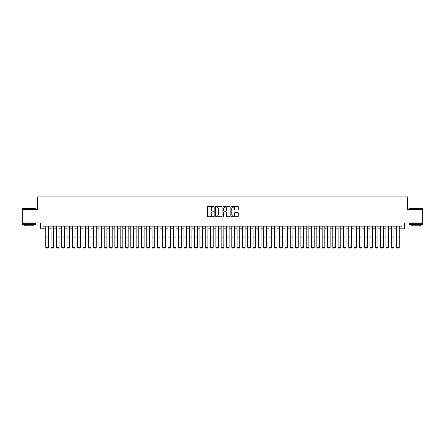 <?xml version="1.0" encoding="UTF-8"?>
<svg xmlns="http://www.w3.org/2000/svg" width="445" height="445" viewBox="0 0 445 445"><rect width="100%" height="100%" fill="white"/><g stroke="black" fill="none" stroke-linecap="round" stroke-linejoin="round"><path stroke-width="0.67" d="M213.995 206.686A0.367 0.367 0 0 0 213.633 206.319L208.088 206.319A0.523 0.523 0 0 0 207.565 206.842L207.565 216.237A0.523 0.523 0 0 0 208.088 216.754L213.633 216.754A0.367 0.367 0 0 0 213.995 216.392A0.367 0.367 0 0 0 213.633 216.025L212.916 216.025A1.669 1.669 0 0 1 211.242 214.357L211.242 213.572A1.669 1.669 0 0 1 212.916 211.903L213.633 211.903A0.367 0.367 0 0 0 213.995 211.536A0.367 0.367 0 0 0 213.633 211.175L212.916 211.175A1.669 1.669 0 0 1 211.242 209.506L211.242 208.722A1.669 1.669 0 0 1 212.916 207.053L213.633 207.053A0.367 0.367 0 0 0 213.995 206.686M237.747 210.001A0.523 0.523 0 0 0 238.27 209.478L238.27 206.842A0.523 0.523 0 0 0 237.747 206.319L231.589 206.319A0.523 0.523 0 0 0 231.072 206.842L231.072 216.237A0.523 0.523 0 0 0 231.589 216.754L237.747 216.754A0.523 0.523 0 0 0 238.27 216.237L238.27 213.049A0.523 0.523 0 0 0 237.747 212.532L235.11 212.532A0.523 0.523 0 0 0 234.593 213.049L234.593 214.629A1.396 1.396 0 0 1 233.197 216.025A1.396 1.396 0 0 1 231.801 214.629L231.801 208.449A1.396 1.396 0 0 1 233.197 207.053A1.396 1.396 0 0 1 234.593 208.449L234.593 209.478A0.523 0.523 0 0 0 235.11 210.001L237.747 210.001M43.109 228.813L43.109 226.155L401.891 226.155L401.891 228.813L404.544 228.813L404.544 222.967L422.75 222.967L422.75 209.678L407.47 209.678L407.47 196.924L37.53 196.924L37.53 209.678L22.25 209.678L22.25 222.967L40.456 222.967L40.456 228.813L45.768 228.813M222.044 206.842A0.523 0.523 0 0 0 221.521 206.319L215.363 206.319A0.523 0.523 0 0 0 214.846 206.842L214.846 216.237A0.523 0.523 0 0 0 215.363 216.754L221.521 216.754A0.523 0.523 0 0 0 222.044 216.237L222.044 206.842M223.479 206.319L229.637 206.319A0.523 0.523 0 0 1 230.154 206.842L230.154 216.237A0.523 0.523 0 0 1 229.637 216.754L227 216.754A0.523 0.523 0 0 1 226.477 216.237L226.477 212.426A0.523 0.523 0 0 0 225.954 211.903L224.208 211.903A0.523 0.523 0 0 0 223.685 212.426L223.685 216.392A0.367 0.367 0 0 1 223.323 216.754A0.367 0.367 0 0 1 222.956 216.392L222.956 206.842A0.523 0.523 0 0 1 223.479 206.319M48.427 228.813L51.086 228.813M53.745 228.813L56.398 228.813M59.057 228.813L61.716 228.813M64.375 228.813L67.028 228.813M69.687 228.813L72.346 228.813M75.005 228.813L77.664 228.813M80.317 228.813L82.976 228.813M85.635 228.813L88.294 228.813M90.947 228.813L93.606 228.813M96.265 228.813L98.924 228.813M101.577 228.813L104.236 228.813M106.895 228.813L109.553 228.813M112.212 228.813L114.866 228.813M117.525 228.813L120.183 228.813M122.842 228.813L125.496 228.813M128.154 228.813L130.813 228.813M133.472 228.813L136.126 228.813M138.784 228.813L141.443 228.813M144.102 228.813L146.761 228.813M149.414 228.813L152.073 228.813M154.732 228.813L157.391 228.813M160.044 228.813L162.703 228.813M165.362 228.813L168.021 228.813M170.674 228.813L173.333 228.813M175.992 228.813L178.651 228.813M181.31 228.813L183.963 228.813M186.622 228.813L189.281 228.813M191.94 228.813L194.593 228.813M197.252 228.813L199.911 228.813M202.57 228.813L205.223 228.813M207.882 228.813L210.541 228.813M213.2 228.813L215.858 228.813M218.512 228.813L221.171 228.813M223.829 228.813L226.488 228.813M229.142 228.813L231.801 228.813M234.459 228.813L237.118 228.813M239.777 228.813L242.43 228.813M245.089 228.813L247.748 228.813M250.407 228.813L253.06 228.813M255.719 228.813L258.378 228.813M261.037 228.813L263.69 228.813M266.349 228.813L269.008 228.813M271.667 228.813L274.326 228.813M276.979 228.813L279.638 228.813M282.297 228.813L284.956 228.813M287.609 228.813L290.268 228.813M292.927 228.813L295.586 228.813M298.239 228.813L300.898 228.813M303.557 228.813L306.216 228.813M308.875 228.813L311.528 228.813M314.187 228.813L316.846 228.813M319.504 228.813L322.158 228.813M324.817 228.813L327.476 228.813M330.134 228.813L332.788 228.813M335.447 228.813L338.105 228.813M340.764 228.813L343.423 228.813M346.077 228.813L348.735 228.813M351.394 228.813L354.053 228.813M356.706 228.813L359.365 228.813M362.024 228.813L364.683 228.813M367.336 228.813L369.995 228.813M372.654 228.813L375.313 228.813M377.972 228.813L380.625 228.813M383.284 228.813L385.943 228.813M388.602 228.813L391.255 228.813M393.914 228.813L396.573 228.813M399.232 228.813L401.891 228.813M215.942 207.053A0.367 0.367 0 0 0 215.575 207.415L215.575 215.658A0.367 0.367 0 0 0 215.942 216.025L216.698 216.025A1.669 1.669 0 0 0 218.367 214.357L218.367 208.722A1.669 1.669 0 0 0 216.698 207.053L215.942 207.053M226.477 208.471A1.396 1.396 0 0 0 225.081 207.075A1.396 1.396 0 0 0 223.685 208.471L223.685 210.652A0.523 0.523 0 0 0 224.208 211.175L225.954 211.175A0.523 0.523 0 0 0 226.477 210.652L226.477 208.471M48.427 226.155L48.427 247.42L48.027 248.076L46.169 248.037L48.027 248.076M46.169 248.076L45.768 247.32L48.427 247.32L48.027 248.037M45.768 226.155L45.768 247.32L46.169 248.037M22.673 208.349L35.806 208.51L22.673 208.349M29.159 224.558L22.517 224.558L22.517 223.234L35.806 223.234L35.806 224.558L29.159 224.558M33.942 224.558L33.942 225.782L24.375 225.782L24.375 224.558M409.356 208.349L422.483 208.51L409.356 208.349M415.841 224.558L409.194 224.558L409.194 223.234L422.483 223.234L422.483 224.558L415.841 224.558M420.625 224.558L420.625 225.782L411.058 225.782L411.058 224.558M53.745 226.155L53.745 247.42L53.344 248.076L51.481 248.037L53.344 248.076M51.481 248.076L51.086 247.32L53.745 247.32L53.344 248.037M51.086 226.155L51.086 247.32L51.481 248.037M59.057 226.155L59.057 247.42L58.657 248.076L56.799 248.037L58.657 248.076M56.799 248.076L56.398 247.32L59.057 247.32L58.657 248.037M56.398 226.155L56.398 247.32L56.799 248.037M64.375 226.155L64.375 247.42L63.974 248.076L62.116 248.037L63.974 248.076M62.116 248.076L61.716 247.32L64.375 247.32L63.974 248.037M61.716 226.155L61.716 247.32L62.116 248.037M69.687 226.155L69.687 247.42L69.292 248.076L67.429 248.037L69.292 248.076M67.429 248.076L67.028 247.32L69.687 247.32L69.292 248.037M67.028 226.155L67.028 247.32L67.429 248.037M75.005 226.155L75.005 247.42L74.604 248.076L72.746 248.037L74.604 248.076M72.746 248.076L72.346 247.32L75.005 247.32L74.604 248.037M72.346 226.155L72.346 247.32L72.746 248.037M80.317 226.155L80.317 247.42L79.922 248.076L78.059 248.037L79.922 248.076M78.059 248.076L77.664 247.32L80.317 247.32L79.922 248.037M77.664 226.155L77.664 247.32L78.059 248.037M85.635 226.155L85.635 247.42L85.234 248.076L83.376 248.037L85.234 248.076M83.376 248.076L82.976 247.32L85.635 247.32L85.234 248.037M82.976 226.155L82.976 247.32L83.376 248.037M90.947 226.155L90.947 247.42L90.552 248.076L88.689 248.037L90.552 248.076M88.689 248.076L88.294 247.32L90.947 247.32L90.552 248.037M88.294 226.155L88.294 247.32L88.689 248.037M96.265 226.155L96.265 247.42L95.864 248.076L94.006 248.037L95.864 248.076M94.006 248.076L93.606 247.32L96.265 247.32L95.864 248.037M93.606 226.155L93.606 247.32L94.006 248.037M101.577 226.155L101.577 247.42L101.182 248.076L99.318 248.037L101.182 248.076M99.318 248.076L98.924 247.32L101.577 247.32L101.182 248.037M98.924 226.155L98.924 247.32L99.318 248.037M106.895 226.155L106.895 247.42L106.494 248.076L104.636 248.037L106.494 248.076M104.636 248.076L104.236 247.32L106.895 247.32L106.494 248.037M104.236 226.155L104.236 247.32L104.636 248.037M112.212 226.155L112.212 247.42L111.812 248.076L109.948 248.037L111.812 248.076M109.948 248.076L109.553 247.32L112.212 247.32L111.812 248.037M109.553 226.155L109.553 247.32L109.948 248.037M117.525 226.155L117.525 247.42L117.124 248.076L115.266 248.037L117.124 248.076M115.266 248.076L114.866 247.32L117.525 247.32L117.124 248.037M114.866 226.155L114.866 247.32L115.266 248.037M122.842 226.155L122.842 247.42L122.442 248.076L120.584 248.037L122.442 248.076M120.584 248.076L120.183 247.32L122.842 247.32L122.442 248.037M120.183 226.155L120.183 247.32L120.584 248.037M128.154 226.155L128.154 247.42L127.754 248.076L125.896 248.037L127.754 248.076M125.896 248.076L125.496 247.32L128.154 247.32L127.754 248.037M125.496 226.155L125.496 247.32L125.896 248.037M133.472 226.155L133.472 247.42L133.072 248.076L131.214 248.037L133.072 248.076M131.214 248.076L130.813 247.32L133.472 247.32L133.072 248.037M130.813 226.155L130.813 247.32L131.214 248.037M138.784 226.155L138.784 247.42L138.389 248.076L136.526 248.037L138.389 248.076M136.526 248.076L136.126 247.32L138.784 247.32L138.389 248.037M136.126 226.155L136.126 247.32L136.526 248.037M144.102 226.155L144.102 247.42L143.702 248.076L141.844 248.037L143.702 248.076M141.844 248.076L141.443 247.32L144.102 247.32L143.702 248.037M141.443 226.155L141.443 247.32L141.844 248.037M149.414 226.155L149.414 247.42L149.019 248.076L147.156 248.037L149.019 248.076M147.156 248.076L146.761 247.32L149.414 247.32L149.019 248.037M146.761 226.155L146.761 247.32L147.156 248.037M154.732 226.155L154.732 247.42L154.332 248.076L152.474 248.037L154.332 248.076M152.474 248.076L152.073 247.32L154.732 247.32L154.332 248.037M152.073 226.155L152.073 247.32L152.474 248.037M160.044 226.155L160.044 247.42L159.649 248.076L157.786 248.037L159.649 248.076M157.786 248.076L157.391 247.32L160.044 247.32L159.649 248.037M157.391 226.155L157.391 247.32L157.786 248.037M165.362 226.155L165.362 247.42L164.962 248.076L163.104 248.037L164.962 248.076M163.104 248.076L162.703 247.32L165.362 247.32L164.962 248.037M162.703 226.155L162.703 247.32L163.104 248.037M170.674 226.155L170.674 247.42L170.279 248.076L168.416 248.037L170.279 248.076M168.416 248.076L168.021 247.32L170.674 247.32L170.279 248.037M168.021 226.155L168.021 247.32L168.416 248.037M175.992 226.155L175.992 247.42L175.591 248.076L173.734 248.037L175.591 248.076M173.734 248.076L173.333 247.32L175.992 247.32L175.591 248.037M173.333 226.155L173.333 247.32L173.734 248.037M181.31 226.155L181.31 247.42L180.909 248.076L179.046 248.037L180.909 248.076M179.046 248.076L178.651 247.32L181.31 247.32L180.909 248.037M178.651 226.155L178.651 247.32L179.046 248.037M186.622 226.155L186.622 247.42L186.221 248.076L184.364 248.037L186.221 248.076M184.364 248.076L183.963 247.32L186.622 247.32L186.221 248.037M183.963 226.155L183.963 247.32L184.364 248.037M191.94 226.155L191.94 247.42L191.539 248.076L189.681 248.037L191.539 248.076M189.681 248.076L189.281 247.32L191.94 247.32L191.539 248.037M189.281 226.155L189.281 247.32L189.681 248.037M197.252 226.155L197.252 247.42L196.857 248.076L194.993 248.037L196.857 248.076M194.993 248.076L194.593 247.32L197.252 247.32L196.857 248.037M194.593 226.155L194.593 247.32L194.993 248.037M202.57 226.155L202.57 247.42L202.169 248.076L200.311 248.037L202.169 248.076M200.311 248.076L199.911 247.32L202.57 247.32L202.169 248.037M199.911 226.155L199.911 247.32L200.311 248.037M207.882 226.155L207.882 247.42L207.487 248.076L205.623 248.037L207.487 248.076M205.623 248.076L205.223 247.32L207.882 247.32L207.487 248.037M205.223 226.155L205.223 247.32L205.623 248.037M213.2 226.155L213.2 247.42L212.799 248.076L210.941 248.037L212.799 248.076M210.941 248.076L210.541 247.32L213.2 247.32L212.799 248.037M210.541 226.155L210.541 247.32L210.941 248.037M218.512 226.155L218.512 247.42L218.117 248.076L216.253 248.037L218.117 248.076M216.253 248.076L215.858 247.32L218.512 247.32L218.117 248.037M215.858 226.155L215.858 247.32L216.253 248.037M223.829 226.155L223.829 247.42L223.429 248.076L221.571 248.037L223.429 248.076M221.571 248.076L221.171 247.32L223.829 247.32L223.429 248.037M221.171 226.155L221.171 247.32L221.571 248.037M229.142 226.155L229.142 247.42L228.747 248.076L226.883 248.037L228.747 248.076M226.883 248.076L226.488 247.32L229.142 247.32L228.747 248.037M226.488 226.155L226.488 247.32L226.883 248.037M234.459 226.155L234.459 247.42L234.059 248.076L232.201 248.037L234.059 248.076M232.201 248.076L231.801 247.32L234.459 247.32L234.059 248.037M231.801 226.155L231.801 247.32L232.201 248.037M239.777 226.155L239.777 247.42L239.377 248.076L237.513 248.037L239.377 248.076M237.513 248.076L237.118 247.32L239.777 247.32L239.377 248.037M237.118 226.155L237.118 247.32L237.513 248.037M245.089 226.155L245.089 247.42L244.689 248.076L242.831 248.037L244.689 248.076M242.831 248.076L242.43 247.32L245.089 247.32L244.689 248.037M242.43 226.155L242.43 247.32L242.831 248.037M250.407 226.155L250.407 247.42L250.007 248.076L248.143 248.037L250.007 248.076M248.143 248.076L247.748 247.32L250.407 247.32L250.007 248.037M247.748 226.155L247.748 247.32L248.143 248.037M255.719 226.155L255.719 247.42L255.319 248.076L253.461 248.037L255.319 248.076M253.461 248.076L253.06 247.32L255.719 247.32L255.319 248.037M253.06 226.155L253.06 247.32L253.461 248.037M261.037 226.155L261.037 247.42L260.637 248.076L258.779 248.037L260.637 248.076M258.779 248.076L258.378 247.32L261.037 247.32L260.637 248.037M258.378 226.155L258.378 247.32L258.779 248.037M266.349 226.155L266.349 247.42L265.954 248.076L264.091 248.037L265.954 248.076M264.091 248.076L263.69 247.32L266.349 247.32L265.954 248.037M263.69 226.155L263.69 247.32L264.091 248.037M271.667 226.155L271.667 247.42L271.266 248.076L269.409 248.037L271.266 248.076M269.409 248.076L269.008 247.32L271.667 247.32L271.266 248.037M269.008 226.155L269.008 247.32L269.409 248.037M276.979 226.155L276.979 247.42L276.584 248.076L274.721 248.037L276.584 248.076M274.721 248.076L274.326 247.32L276.979 247.32L276.584 248.037M274.326 226.155L274.326 247.32L274.721 248.037M282.297 226.155L282.297 247.42L281.896 248.076L280.038 248.037L281.896 248.076M280.038 248.076L279.638 247.32L282.297 247.32L281.896 248.037M279.638 226.155L279.638 247.32L280.038 248.037M287.609 226.155L287.609 247.42L287.214 248.076L285.351 248.037L287.214 248.076M285.351 248.076L284.956 247.32L287.609 247.32L287.214 248.037M284.956 226.155L284.956 247.32L285.351 248.037M292.927 226.155L292.927 247.42L292.526 248.076L290.668 248.037L292.526 248.076M290.668 248.076L290.268 247.32L292.927 247.32L292.526 248.037M290.268 226.155L290.268 247.32L290.668 248.037M298.239 226.155L298.239 247.42L297.844 248.076L295.981 248.037L297.844 248.076M295.981 248.076L295.586 247.32L298.239 247.32L297.844 248.037M295.586 226.155L295.586 247.32L295.981 248.037M303.557 226.155L303.557 247.42L303.156 248.076L301.298 248.037L303.156 248.076M301.298 248.076L300.898 247.32L303.557 247.32L303.156 248.037M300.898 226.155L300.898 247.32L301.298 248.037M308.875 226.155L308.875 247.42L308.474 248.076L306.611 248.037L308.474 248.076M306.611 248.076L306.216 247.32L308.875 247.32L308.474 248.037M306.216 226.155L306.216 247.32L306.611 248.037M314.187 226.155L314.187 247.42L313.786 248.076L311.928 248.037L313.786 248.076M311.928 248.076L311.528 247.32L314.187 247.32L313.786 248.037M311.528 226.155L311.528 247.32L311.928 248.037M319.504 226.155L319.504 247.42L319.104 248.076L317.246 248.037L319.104 248.076M317.246 248.076L316.846 247.32L319.504 247.32L319.104 248.037M316.846 226.155L316.846 247.32L317.246 248.037M324.817 226.155L324.817 247.42L324.416 248.076L322.558 248.037L324.416 248.076M322.558 248.076L322.158 247.32L324.817 247.32L324.416 248.037M322.158 226.155L322.158 247.32L322.558 248.037M330.134 226.155L330.134 247.42L329.734 248.076L327.876 248.037L329.734 248.076M327.876 248.076L327.476 247.32L330.134 247.32L329.734 248.037M327.476 226.155L327.476 247.32L327.876 248.037M335.447 226.155L335.447 247.42L335.052 248.076L333.188 248.037L335.052 248.076M333.188 248.076L332.788 247.32L335.447 247.32L335.052 248.037M332.788 226.155L332.788 247.32L333.188 248.037M340.764 226.155L340.764 247.42L340.364 248.076L338.506 248.037L340.364 248.076M338.506 248.076L338.105 247.32L340.764 247.32L340.364 248.037M338.105 226.155L338.105 247.32L338.506 248.037M346.077 226.155L346.077 247.42L345.682 248.076L343.818 248.037L345.682 248.076M343.818 248.076L343.423 247.32L346.077 247.32L345.682 248.037M343.423 226.155L343.423 247.32L343.818 248.037M351.394 226.155L351.394 247.42L350.994 248.076L349.136 248.037L350.994 248.076M349.136 248.076L348.735 247.32L351.394 247.32L350.994 248.037M348.735 226.155L348.735 247.32L349.136 248.037M356.706 226.155L356.706 247.42L356.311 248.076L354.448 248.037L356.311 248.076M354.448 248.076L354.053 247.32L356.706 247.32L356.311 248.037M354.053 226.155L354.053 247.32L354.448 248.037M362.024 226.155L362.024 247.42L361.624 248.076L359.766 248.037L361.624 248.076M359.766 248.076L359.365 247.32L362.024 247.32L361.624 248.037M359.365 226.155L359.365 247.32L359.766 248.037M367.336 226.155L367.336 247.42L366.941 248.076L365.078 248.037L366.941 248.076M365.078 248.076L364.683 247.32L367.336 247.32L366.941 248.037M364.683 226.155L364.683 247.32L365.078 248.037M372.654 226.155L372.654 247.42L372.254 248.076L370.396 248.037L372.254 248.076M370.396 248.076L369.995 247.32L372.654 247.32L372.254 248.037M369.995 226.155L369.995 247.32L370.396 248.037M377.972 226.155L377.972 247.42L377.571 248.076L375.708 248.037L377.571 248.076M375.708 248.076L375.313 247.32L377.972 247.32L377.571 248.037M375.313 226.155L375.313 247.32L375.708 248.037M383.284 226.155L383.284 247.42L382.884 248.076L381.026 248.037L382.884 248.076M381.026 248.076L380.625 247.32L383.284 247.32L382.884 248.037M380.625 226.155L380.625 247.32L381.026 248.037M388.602 226.155L388.602 247.42L388.201 248.076L386.343 248.037L388.201 248.076M386.343 248.076L385.943 247.32L388.602 247.32L388.201 248.037M385.943 226.155L385.943 247.32L386.343 248.037M393.914 226.155L393.914 247.42L393.519 248.076L391.656 248.037L393.519 248.076M391.656 248.076L391.255 247.32L393.914 247.32L393.519 248.037M391.255 226.155L391.255 247.32L391.656 248.037M399.232 226.155L399.232 247.42L398.831 248.076L396.973 248.037L398.831 248.076M396.973 248.076L396.573 247.32L399.232 247.32L398.831 248.037M396.573 226.155L396.573 247.32L396.973 248.037M48.427 236.078L45.768 236.078M48.427 237.085L45.768 237.085M53.745 236.078L51.086 236.078M53.745 237.085L51.086 237.085M59.057 236.078L56.398 236.078M59.057 237.085L56.398 237.085M64.375 236.078L61.716 236.078M64.375 237.085L61.716 237.085M69.687 236.078L67.028 236.078M69.687 237.085L67.028 237.085M75.005 236.078L72.346 236.078M75.005 237.085L72.346 237.085M80.317 236.078L77.664 236.078M80.317 237.085L77.664 237.085M85.635 236.078L82.976 236.078M85.635 237.085L82.976 237.085M90.947 236.078L88.294 236.078M90.947 237.085L88.294 237.085M96.265 236.078L93.606 236.078M96.265 237.085L93.606 237.085M101.577 236.078L98.924 236.078M101.577 237.085L98.924 237.085M106.895 236.078L104.236 236.078M106.895 237.085L104.236 237.085M112.212 236.078L109.553 236.078M112.212 237.085L109.553 237.085M117.525 236.078L114.866 236.078M117.525 237.085L114.866 237.085M122.842 236.078L120.183 236.078M122.842 237.085L120.183 237.085M128.154 236.078L125.496 236.078M128.154 237.085L125.496 237.085M133.472 236.078L130.813 236.078M133.472 237.085L130.813 237.085M138.784 236.078L136.126 236.078M138.784 237.085L136.126 237.085M144.102 236.078L141.443 236.078M144.102 237.085L141.443 237.085M149.414 236.078L146.761 236.078M149.414 237.085L146.761 237.085M154.732 236.078L152.073 236.078M154.732 237.085L152.073 237.085M160.044 236.078L157.391 236.078M160.044 237.085L157.391 237.085M165.362 236.078L162.703 236.078M165.362 237.085L162.703 237.085M170.674 236.078L168.021 236.078M170.674 237.085L168.021 237.085M175.992 236.078L173.333 236.078M175.992 237.085L173.333 237.085M181.31 236.078L178.651 236.078M181.31 237.085L178.651 237.085M186.622 236.078L183.963 236.078M186.622 237.085L183.963 237.085M191.94 236.078L189.281 236.078M191.94 237.085L189.281 237.085M197.252 236.078L194.593 236.078M197.252 237.085L194.593 237.085M202.57 236.078L199.911 236.078M202.57 237.085L199.911 237.085M207.882 236.078L205.223 236.078M207.882 237.085L205.223 237.085M213.2 236.078L210.541 236.078M213.2 237.085L210.541 237.085M218.512 236.078L215.858 236.078M218.512 237.085L215.858 237.085M223.829 236.078L221.171 236.078M223.829 237.085L221.171 237.085M229.142 236.078L226.488 236.078M229.142 237.085L226.488 237.085M234.459 236.078L231.801 236.078M234.459 237.085L231.801 237.085M239.777 236.078L237.118 236.078M239.777 237.085L237.118 237.085M245.089 236.078L242.43 236.078M245.089 237.085L242.43 237.085M250.407 236.078L247.748 236.078M250.407 237.085L247.748 237.085M255.719 236.078L253.06 236.078M255.719 237.085L253.06 237.085M261.037 236.078L258.378 236.078M261.037 237.085L258.378 237.085M266.349 236.078L263.69 236.078M266.349 237.085L263.69 237.085M271.667 236.078L269.008 236.078M271.667 237.085L269.008 237.085M276.979 236.078L274.326 236.078M276.979 237.085L274.326 237.085M282.297 236.078L279.638 236.078M282.297 237.085L279.638 237.085M287.609 236.078L284.956 236.078M287.609 237.085L284.956 237.085M292.927 236.078L290.268 236.078M292.927 237.085L290.268 237.085M298.239 236.078L295.586 236.078M298.239 237.085L295.586 237.085M303.557 236.078L300.898 236.078M303.557 237.085L300.898 237.085M308.875 236.078L306.216 236.078M308.875 237.085L306.216 237.085M314.187 236.078L311.528 236.078M314.187 237.085L311.528 237.085M319.504 236.078L316.846 236.078M319.504 237.085L316.846 237.085M324.817 236.078L322.158 236.078M324.817 237.085L322.158 237.085M330.134 236.078L327.476 236.078M330.134 237.085L327.476 237.085M335.447 236.078L332.788 236.078M335.447 237.085L332.788 237.085M340.764 236.078L338.105 236.078M340.764 237.085L338.105 237.085M346.077 236.078L343.423 236.078M346.077 237.085L343.423 237.085M351.394 236.078L348.735 236.078M351.394 237.085L348.735 237.085M356.706 236.078L354.053 236.078M356.706 237.085L354.053 237.085M362.024 236.078L359.365 236.078M362.024 237.085L359.365 237.085M367.336 236.078L364.683 236.078M367.336 237.085L364.683 237.085M372.654 236.078L369.995 236.078M372.654 237.085L369.995 237.085M377.972 236.078L375.313 236.078M377.972 237.085L375.313 237.085M383.284 236.078L380.625 236.078M383.284 237.085L380.625 237.085M388.602 236.078L385.943 236.078M388.602 237.085L385.943 237.085M393.914 236.078L391.255 236.078M393.914 237.085L391.255 237.085M399.232 236.078L396.573 236.078M399.232 237.085L396.573 237.085M22.517 209.678L22.517 208.51M35.806 209.678L35.806 208.51M409.194 209.678L409.194 208.51M422.483 209.678L422.483 208.51"/></g></svg>

